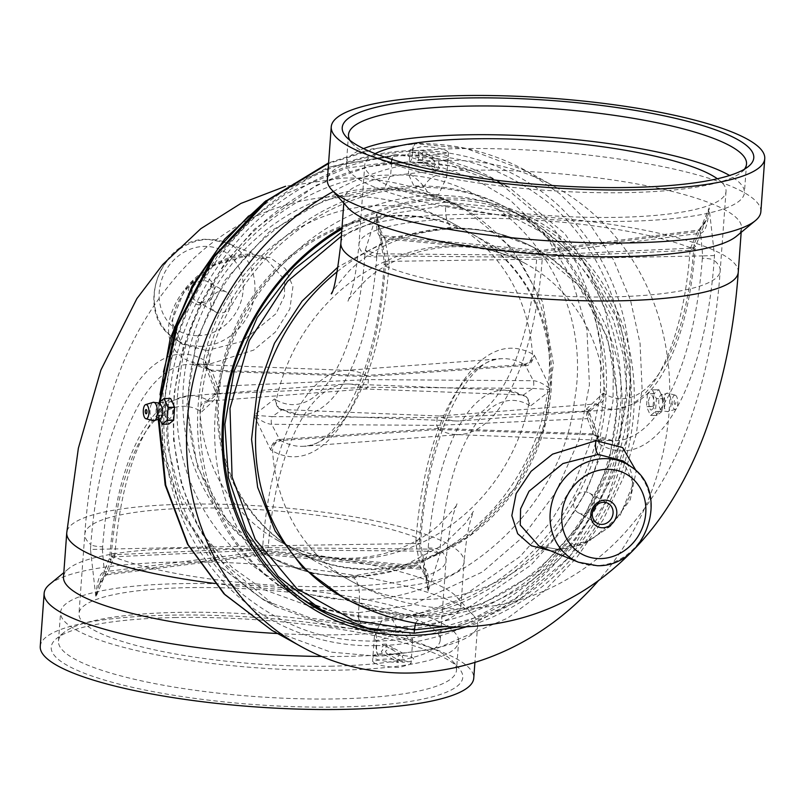 <?xml version="1.0" encoding="UTF-8"?>
<svg xmlns="http://www.w3.org/2000/svg" width="805" height="805" viewBox="0 0 805 805"><rect width="100%" height="100%" fill="white"/><g stroke="black" fill="none" stroke-linecap="round" stroke-linejoin="round"><path stroke-width="0.6" stroke-dasharray="4.03 3.02" d="M277.624 633.535A199.217 40.914 4.2 0 0 340.233 634.763A199.217 40.914 4.2 0 0 460.883 606.145A199.217 40.914 4.2 0 0 457.079 597.26A199.217 40.914 4.2 0 0 184.154 548.346A199.217 40.914 4.2 0 0 68.556 568.733A199.217 40.914 4.2 0 0 63.504 576.964M49.658 584.329A217.33 44.637 4.2 0 1 175.762 562.091A217.33 44.637 -175.8 0 1 473.501 615.453A217.33 44.637 -175.8 0 1 477.647 625.153A217.33 44.637 -175.8 0 1 346.029 656.367A217.33 44.637 4.2 0 1 321.618 656.457M208.968 364.303C182.634 366.275 159.179 345.184 172.28 311.052C184.415 278.691 220.731 253.998 249.922 254.149L270.299 257.711L285.564 268.88L292.929 286.62L289.87 308.939L275.451 332.002L253.676 350.095L208.968 364.303A9.056 3.602 -91 0 0 206.724 350.577L182.071 344.107L171.646 321.507L184.828 289.72L213.868 265.076L247.266 255.678L265.982 258.928L284.769 279.989L284.406 296.109L275.994 313.719L242.053 341.441L206.724 350.577M382.204 188.903L424.638 193.713L465.441 209.632L511.99 248.111L542.369 301.462L553.427 363.971L543.888 428.592L514.798 488.243L469.496 536.15L412.552 567.294L353.637 577.809L312.26 573.562L272.442 558.207L227.08 520.372L197.527 467.474L186.851 405.156L196.279 340.465L224.796 280.482L269.101 232.021L324.747 200.163L382.204 188.903L383.804 189.336C413.227 189.125 440.436 195.887 465.441 209.632L462.654 208.082A199.217 178.136 119 0 0 380.423 187.917A199.217 178.136 119 0 0 191.932 339.65A199.217 178.136 119 0 0 269.645 556.658A199.217 178.136 119 0 0 351.866 576.823A199.217 178.136 119 0 0 540.356 425.09A199.217 178.136 119 0 0 462.654 208.082C425.805 187.645 385.967 177.623 343.141 178.016L285.604 186.257M214.452 583.424A199.217 40.914 4.2 0 0 343.473 590.568A199.217 40.914 4.2 0 0 464.123 561.95C465.773 542.892 468.087 528.422 471.076 518.531L473.531 511.165L466.015 522.727L443.122 544.995L400.447 567.585L350.245 576.39C320.742 576.611 293.875 570.031 269.645 556.658L272.442 558.207C204.168 522.284 170.569 428.673 197.416 343.061C221.617 256.684 303.867 189.648 383.844 189.336L390.596 175.148C296.361 173.679 191.912 267.401 180.119 375.613C158.323 495.186 251.774 606.366 359.443 599.413L358.467 612.675L411.114 605.34L482.457 571.952L521.781 537.931L555.591 492.62L578.775 440.315L589.411 384.911L586.946 329.637L571.449 277.765L544.271 233.128L509.887 199.902L475.111 179.274L443.283 168.034L391.783 161.896L390.596 175.148C500.811 169.583 596.394 282.022 574.347 401.403C562.433 509.535 455.942 602.029 359.443 599.423C359.805 588.435 357.873 581.23 353.637 577.809M391.572 161.896L346.13 168.215L285.735 193.834L251.14 219.403L217.803 255.296L190.866 298.886L172.934 347.036L165.055 397.036L167.541 446.584L180.33 493.314L202.598 534.49L231.719 567.062L262.661 589.139L318.528 609.496M321.386 610.009L358.467 612.675M391.351 161.896A9.056 3.814 88.6 0 1 394.893 154.812A9.056 3.814 88.6 0 1 395.768 155.023L333.995 165.89L293.664 183.691L248.654 215.941M351.745 623.473L361.365 623.473A9.056 3.814 88.6 0 1 358.245 612.675M163.495 371.819L162.107 443.998L181.487 511.125L218.759 565.462L263.406 599.785L310.901 618.2L349.954 623.422M373.782 630.345L330.815 626.723L275.904 606.708L220.862 560.672L197.728 525.484L181.528 484.459L173.548 439.973L174.071 393.947L183.047 347.971L200.204 303.706L224.726 263.235L254.702 228.912L316.818 184.999L368.509 166.726L408.175 161.896L452.158 166.082L508.398 186.83L564.818 233.641L588.556 269.152L605.189 310.398L613.44 355.005L612.997 401.031L603.921 446.906L586.473 490.97L561.477 531.159L530.877 565.14L467.353 608.369L414.414 626.018L373.782 630.345C375.895 632.056 376.861 635.658 376.68 641.152M358.688 612.665A9.056 3.391 -90.7 0 0 361.365 623.473L402.681 618.975L456.445 600.701L520.05 556.587L550.217 522.445L574.659 482.467L591.655 438.795L600.47 393.363L600.822 347.78L592.681 303.676L576.33 262.853L552.824 227.372L495.9 179.907L439.892 159.229L395.768 155.023A9.056 3.391 -90.7 0 0 395.014 154.802A9.056 3.391 -90.7 0 0 391.783 161.896M376.68 641.162C346.311 640.951 303.123 639.069 250.476 600.268C195.877 561.296 156.894 472.394 170.439 388.252C178.479 315.973 224.313 242.677 276.276 204.772C335.886 160.99 381.409 156.693 412.371 155.013C443.444 155.596 487.689 158.032 541.594 197.587C597.501 237.364 637.389 326.739 623.714 410.721C615.604 482.909 568.964 555.631 515.884 592.983C454.976 636.111 408.356 639.864 376.68 641.162L376.569 645.57C411.919 645.771 475.212 634.038 532.155 585.788C590.488 534.721 623.08 471.267 629.923 395.436C634.249 319.625 610.955 256.805 560.059 206.966C510.118 159.903 448.405 149.579 412.925 150.595L412.371 155.013C411.768 160.276 410.369 162.57 408.175 161.896L408.98 162.107C444.742 161.835 477.878 170.076 508.398 186.83L495.89 179.907C464.847 162.882 431.218 154.51 395.014 154.802M412.703 150.595L412.482 150.605C377.917 150.837 316.013 163.335 260.246 212.238C203.122 263.98 171.153 327.776 164.331 403.617C159.984 479.408 182.655 541.886 232.343 591.061C281.096 637.469 341.431 647.029 376.136 645.57L376.348 645.57M412.482 150.605A9.056 3.814 88.6 0 1 416.024 143.511A9.056 3.814 88.6 0 1 416.899 143.723L377.575 148.14L328.551 163.536M272.06 630.456L330.734 652.09L379.256 656.377A9.056 3.814 88.6 0 1 376.136 645.57M160.125 401.584L159.108 419.858M374.134 662.907C379.698 665.644 388.08 667.164 399.27 667.456L410.973 664.115L409.443 662.284C403.838 659.999 395.426 658.943 384.196 659.114L372.584 661.297L374.134 662.907M333.28 191.52A262.611 234.819 -61 0 1 446.976 160.386A262.611 234.819 -61 0 1 555.359 186.961A262.611 234.819 -61 0 1 598.598 580.486M436.924 154.812C425.694 154.983 417.282 153.926 411.677 151.642L410.148 149.8L421.84 146.47C433.04 146.762 441.422 148.271 446.986 151.018L448.526 152.628L436.924 154.812M172.29 407.27L166.645 409.584C168.074 420.411 170.086 421.518 172.693 412.935L172.33 407.451M376.982 630.063L382.466 619.437L392.407 619.266C395.476 626.622 401.705 633.465 411.093 639.784L412.744 639.925L406.877 627.276L396.925 627.447C392.689 635.558 385.645 639.874 375.784 640.408L374.365 637.107L376.941 630.124M376.569 645.57A9.056 3.391 -90.7 0 0 379.256 656.377L436.018 648.78L507.472 618.21L543.798 591.464L576.42 557.986L603.066 519.869L623.251 478.059L636.403 433.704L642.068 388.322L640.066 343.282L630.466 300.044L613.611 260.045L589.844 224.203L559.898 193.834L526.48 170.972L466.487 148.603L416.899 143.723A9.056 3.391 -90.7 0 0 416.145 143.511A9.056 3.391 -90.7 0 0 412.925 150.595M648.428 400.991C651.034 392.407 653.046 393.514 654.475 404.341C651.637 412.935 649.625 411.818 648.428 400.991M466.186 626.874A224.031 200.324 119 0 0 633.988 384.347A224.031 200.324 119 0 0 444.209 198.03A224.031 200.324 119 0 0 342.014 227.553M380.976 630.758A221.767 198.292 119 0 0 411.375 632.67A221.767 198.292 119 0 0 630.697 412.583A221.767 198.292 119 0 0 443.163 199.751A221.767 198.292 119 0 0 341.904 229.023M410.027 174.142C419.385 180.431 425.614 187.263 428.713 194.659L438.655 194.488L446.755 176.818L445.326 173.518C435.435 174.071 428.381 178.388 424.195 186.478L414.243 186.649L408.377 174.001L410.027 174.142M200.183 304.853A14.148 12.649 -61 0 1 188.219 291.269A14.148 12.649 -61 0 1 202.216 277.232A14.148 12.649 -61 0 1 214.18 290.806A14.148 12.649 -61 0 1 200.183 304.853M201.502 302.7A11.32 10.123 -61 0 1 196.833 301.553A11.32 10.123 -61 0 1 192.415 289.226A11.32 10.123 -61 0 1 203.122 280.603A11.32 10.123 119 0 1 207.791 281.75A11.32 10.123 119 0 1 212.208 294.077A11.32 10.123 119 0 1 201.502 302.7M215.579 311.938A11.32 10.123 -61 0 0 220.258 313.085A11.32 10.123 119 0 0 230.965 304.471A11.32 10.123 119 0 0 226.547 292.135A11.32 10.123 119 0 0 221.878 290.987A11.32 10.123 -61 0 0 211.172 299.611A11.32 10.123 -61 0 0 215.579 311.938L196.833 301.553M40.25 646.345A217.33 44.637 -175.8 0 1 171.868 615.131A217.33 44.637 -175.8 0 1 473.753 678.182M176.174 617.515A206.342 42.373 4.2 0 0 56.451 638.627A206.342 42.373 4.2 0 0 124.916 685.558A206.342 42.373 4.2 0 0 337.828 707.021A206.342 42.373 -175.8 0 0 458.85 668.17A206.342 42.373 -175.8 0 0 176.174 617.515M456.495 670.253A199.549 40.985 -175.8 0 0 452.692 661.348A199.549 40.985 -175.8 0 0 179.324 612.353A199.549 40.985 4.2 0 0 63.535 632.77A199.549 40.985 4.2 0 0 58.473 641.022A199.549 40.985 4.2 0 0 335.655 698.921A199.549 40.985 -175.8 0 0 456.495 670.253L458.609 641.525A199.549 40.985 -175.8 0 1 337.758 670.193A199.549 40.985 4.2 0 1 60.586 612.293A199.549 40.985 4.2 0 1 181.427 583.625A199.549 40.985 -175.8 0 1 458.609 641.525M330.543 666.188A181.115 37.191 4.2 0 0 440.224 640.176A181.115 37.191 4.2 0 0 188.652 587.63A181.115 37.191 4.2 0 0 78.971 613.641A181.115 37.191 4.2 0 0 330.543 666.188M102.326 549.101L104.358 571.802L263.547 551.375L265.237 554.544L421.629 569.316C421.911 569.9 424.255 567.565 427.425 580.777L420.693 543.355L415.873 543.516L420.14 566.167A4.528 1.892 -84.6 0 0 421.629 569.316A4.528 1.892 -84.6 0 0 423.209 567.867C427.697 568.652 429.337 576.42 428.129 591.182L427.425 580.777L420.14 566.167L263.547 551.375L262.772 545.891L90.482 549.443L95.876 597.109L110.949 560.572L111.261 555.953A181.115 37.191 4.2 0 0 336.379 586.644A181.115 37.191 4.2 0 0 446.061 560.622A181.115 37.191 4.2 0 0 440.053 550.087L439.731 554.705L428.129 591.182L419.294 543.586L419.616 538.776A181.115 37.191 4.2 0 0 194.488 508.076A181.115 37.191 4.2 0 0 84.817 534.097A181.115 37.191 4.2 0 0 90.824 544.633A243.422 96.852 89 0 1 203.615 359.845L205.527 360.952L217.753 393.283A181.115 161.936 -61 0 1 471.478 233.671A181.115 161.936 -61 0 1 549.996 387.366L549.835 388.694C543.445 383.693 537.941 381.037 533.343 380.725L368.378 379.628L217.561 386.36L215.166 390.898L217.712 394.621L217.753 393.283M90.482 549.443L90.824 544.633A9.056 1.862 4.2 0 0 102.658 546.736A233.068 92.736 89 0 1 191.912 364.283L191.912 364.283A233.068 92.736 89 0 1 210.658 369.797A233.068 92.736 89 0 1 211.141 370.069L210.98 370.059A4.528 1.791 93.6 0 1 211.745 371.135L205.627 366.527L205.527 360.952L207.358 368.891A9.056 8.1 119 0 0 210.658 369.797M427.737 551.214L267.783 549.724L268.186 547.672L428.129 549.111A4.528 1.6 90.5 0 1 427.737 551.214L427.968 551.214C433.08 551.274 437.004 552.441 439.731 554.705C437.216 551.012 433.402 549.141 428.29 549.111L428.129 549.111A201.592 80.208 89 0 1 428.22 547.984A201.592 80.208 89 0 1 505.409 390.163L505.409 390.163A201.592 80.208 89 0 1 521.63 394.943L365.661 388.996L209.179 401.071L216.998 394.007L214.361 394.359L217.642 395.537L217.712 394.621M114.511 556.798A4.528 2.002 -92.6 0 0 114.904 554.695A201.592 80.208 89 0 1 114.994 553.568A201.592 80.208 89 0 1 188.541 395.819L344.912 384.086A210.538 83.77 89 0 0 268.186 547.672L114.763 554.695A4.528 2.103 89.1 0 1 114.28 556.798L267.783 549.724L266.616 553.075L423.209 567.867L427.968 551.214A4.528 1.489 -91.1 0 0 428.29 549.111M415.873 543.516L415.883 541.151A9.056 1.862 4.2 0 0 420.935 539.863A9.056 1.862 4.2 0 0 419.616 538.776A243.422 96.852 89 0 1 532.417 353.979L534.339 355.096L549.996 387.366M415.883 541.151A233.068 92.736 89 0 1 500.921 358.768A233.068 92.736 89 0 1 523.894 364.212A233.068 92.736 89 0 1 524.367 364.484L366.154 375.482L211.141 370.069A4.528 1.902 -88 0 1 211.967 371.145L217.561 386.36A4.528 2.214 -92.6 0 1 216.998 394.007L367.815 387.275L368.378 379.628L366.154 375.482A224.122 89.174 89 0 0 348.605 370.431L191.912 364.283L207.358 368.891A9.056 8.1 119 0 1 203.615 359.845A181.115 161.936 119 0 1 453.879 223.931L471.478 233.671M348.605 370.431A224.122 89.174 89 0 0 344.55 370.501A224.122 89.174 89 0 0 262.772 545.891L415.722 543.516M524.367 364.484A4.528 1.691 86 0 1 525.202 365.561L525.434 365.54A4.528 1.801 -95.6 0 0 524.518 364.474L524.367 364.484M549.835 388.694L549.775 389.61L532.779 388.372A4.528 1.369 -89.6 0 0 533.343 380.725L525.434 365.54C529.217 366.074 532.186 362.592 534.339 355.096C531.471 361.747 528.201 364.876 524.518 364.474M549.775 389.61L549.735 390.938L530.515 405.992L526.088 396.513L522.566 395.466M344.912 384.086A210.538 83.77 89 0 1 348.726 384.015A210.538 83.77 89 0 1 365.661 388.996L367.815 387.275L532.779 388.372L522.717 395.476M549.735 390.938A181.115 161.936 -61 0 1 296.009 550.56A181.115 161.936 -61 0 1 217.491 396.865L217.642 395.537M114.994 553.568A9.056 1.862 4.2 0 0 109.933 554.856A9.056 1.862 4.2 0 0 111.261 555.953A191.248 76.093 89 0 1 199.882 410.761L201.733 411.848L217.491 396.865M428.22 547.984A9.056 1.862 4.2 0 1 440.053 550.087A191.248 76.093 89 0 1 528.674 404.905L530.515 405.992M209.179 401.071L204.48 403.214L201.733 411.848M210.98 370.059L207.841 369.153L205.627 366.527L215.166 390.898L214.361 394.359L204.48 403.214M102.487 549.101L102.658 546.736M265.237 554.544L266.616 553.075L107.427 573.502L98.884 584.933L95.876 597.109C96.882 581.371 99.719 572.939 104.358 571.802A4.528 1.691 -97.3 0 0 106.421 574.941L106.421 574.941A4.528 1.691 -97.3 0 0 107.427 573.502L114.28 556.798L109.571 558.338L110.949 560.572L109.742 557.613L109.933 554.856C114.28 499.321 126.305 456.234 146.007 425.583C153.423 414.434 161.855 406.243 171.304 401.011L188.541 395.819A201.592 80.208 89 0 1 208.404 400.528L209.34 401.051M114.763 554.695L109.742 557.613L98.884 584.933C103.493 576.682 105.998 573.351 106.421 574.941L265.398 554.534M347.921 207.74A199.217 40.914 -175.8 0 1 344.117 198.855A199.217 40.914 -175.8 0 1 464.767 170.237A199.217 40.914 -175.8 0 1 741.496 228.036A199.217 40.914 -175.8 0 1 736.444 236.268M760.856 211.685A217.33 44.637 4.2 0 0 458.971 148.633A217.33 44.637 -175.8 0 0 327.353 179.847M550.459 550.751L555.078 550.851L583.615 544.22L610.542 526.229L630.245 499.734L636.232 470.995M555.078 550.851A9.056 3.602 89 0 1 557.11 549.191L539.028 546.072L557.734 549.322L591.132 539.924L620.172 515.281L633.354 483.513L622.929 460.903C634.068 466.236 634.249 488.263 629.188 497.379C622.003 512.644 613.4 523.854 603.398 531.018L588.656 540.618C578.191 546.042 567.676 548.899 557.11 549.191L557.11 549.191A9.056 3.602 89 0 1 557.734 549.322M415.491 623.191L421.156 615.664L422.796 616.097L481.048 604.535L536.472 572.506L580.556 523.995L608.862 464.062L618.149 399.491L607.403 337.325L577.879 284.568L532.558 246.793L492.449 231.367L451.364 227.191L393.554 237.324L338.14 266.837M444.259 626.642L480.313 616.238L515.23 598.668L574.599 545.438L613.752 474.487L627.296 395.668L623.724 356.716L613.34 319.857L596.525 286.5L573.915 257.781L546.072 234.517L514.033 217.692L445.557 205.577C445.195 216.565 447.127 223.77 451.364 227.191M341.38 236.207L393.172 213.446L445.557 205.587L445.809 202.176L491.1 206.754L535.919 223.951L583.756 262.963L616.318 317.24L630.214 378.209L627.025 438.242L606.9 500.167L568.773 557.734L516.528 601.888L458.166 627.025M302.237 599.081A220.832 197.456 -61 0 1 226.346 358.316A220.832 197.456 -61 0 1 433.623 195.424A220.832 197.456 -61 0 1 524.769 217.783A220.832 197.456 -61 0 1 610.904 458.327A220.832 197.456 -61 0 1 401.967 626.511A220.832 197.456 -61 0 1 310.821 604.163M341.692 231.991L394.349 209.542L445.809 202.176M421.196 615.664C391.773 615.875 364.564 609.113 339.559 595.368L380.715 611.367L422.796 616.097M578.453 512.865A11.32 10.123 119 0 1 574.035 500.529A11.32 10.123 119 0 1 584.742 491.915A11.32 10.123 -61 0 1 589.421 493.063A11.32 10.123 -61 0 1 593.828 505.389A11.32 10.123 -61 0 1 583.122 514.013A11.32 10.123 119 0 1 578.453 512.865L597.209 523.25M744.384 169.261A199.549 40.985 4.2 0 1 741.465 172.23A199.549 40.985 4.2 0 1 625.676 192.647A199.549 40.985 -175.8 0 1 352.308 143.652A199.549 40.985 -175.8 0 1 349.853 140.281M348.505 134.747L346.392 163.475A199.549 40.985 -175.8 0 0 623.573 221.375A199.549 40.985 4.2 0 0 744.414 192.707A199.549 40.985 4.2 0 0 729.622 175.49M346.392 163.475A199.549 40.985 -175.8 0 1 363.538 148.603M717.386 178.78A181.115 37.191 -175.8 0 1 726.03 191.359A181.115 37.191 -175.8 0 1 616.348 217.37A181.115 37.191 -175.8 0 1 364.776 164.824A181.115 37.191 -175.8 0 1 375.16 153.644M714.518 255.557L702.674 255.899L700.642 233.198A4.528 1.691 -97.3 0 0 698.579 230.059A4.528 1.691 -97.3 0 0 697.573 231.498L706.116 220.067L709.125 207.891C708.078 223.74 705.25 232.172 700.642 233.198L541.453 253.625L542.228 259.109L385.706 261.414L376.871 213.818L365.269 250.295L364.947 254.913A181.115 37.191 -175.8 0 1 358.939 244.378A181.115 37.191 -175.8 0 1 468.621 218.356A181.115 37.191 -175.8 0 1 693.739 249.047L694.051 244.428L709.125 207.891L714.518 255.557L714.176 260.367A181.115 37.191 -175.8 0 1 720.183 270.903A181.115 37.191 -175.8 0 1 610.512 296.924A181.115 37.191 -175.8 0 1 385.384 266.224A243.422 96.852 89 0 1 272.583 451.021L270.661 449.904L253.947 415.189L274.485 399.008L276.326 400.095A181.115 161.936 -61 0 1 451.836 245.857A181.115 161.936 -61 0 1 526.581 264.181A181.115 161.936 -61 0 1 605.119 394.239L603.267 393.152L586.211 409.272L589.834 414.102L587.439 418.64L436.622 425.372L271.657 424.275C266.616 423.943 260.709 420.914 253.947 415.189L272.221 416.628A4.528 1.369 -89.6 0 0 271.657 424.275L279.566 439.46C274.787 440.094 271.818 443.575 270.661 449.904C272.432 444.3 275.702 441.17 280.482 440.526A4.528 1.801 84.4 0 1 279.566 439.46L279.798 439.439A4.528 1.691 -94 0 0 280.633 440.516L280.482 440.526M690.237 250.305L690.096 250.305A201.592 80.208 89 0 1 690.006 251.432A201.592 80.208 89 0 1 616.459 409.182A201.592 80.208 89 0 1 596.596 404.472A9.056 8.1 -61 0 0 605.119 394.239A191.248 76.093 89 0 0 693.739 249.047A9.056 1.862 -175.8 0 1 695.067 250.144L695.429 246.662L690.72 248.202A4.528 2.103 -90.9 0 0 690.237 250.305L695.258 247.387L694.051 244.428L695.429 246.662L706.116 220.067C701.477 228.58 698.971 231.921 698.579 230.059L539.602 250.466L541.453 253.625L384.86 238.833L377.575 224.223L384.307 261.645L385.706 261.414L385.384 266.224A9.056 1.862 -175.8 0 1 384.066 265.137A9.056 1.862 -175.8 0 1 389.117 263.849A233.068 92.736 89 0 1 304.079 446.232L304.079 446.232A233.068 92.736 89 0 1 281.106 440.788A233.068 92.736 89 0 1 280.633 440.516L438.846 429.518A224.122 89.174 89 0 0 456.395 434.569L613.088 440.717A233.068 92.736 89 0 1 594.342 435.203A233.068 92.736 89 0 1 593.859 434.931L438.846 429.518L436.622 425.372L437.185 417.725L439.339 416.004L282.283 409.524L272.221 416.628L437.185 417.725L588.002 410.993A4.528 2.214 -92.6 0 0 587.439 418.64L593.255 433.865A4.528 1.791 -86.4 0 0 594.02 434.942L593.859 434.931A4.528 1.902 92 0 1 593.033 433.855L599.373 438.473L599.473 444.048L586.211 409.272L590.639 410.641L588.002 410.993L595.821 403.929L600.52 401.786L603.267 393.152M702.674 255.899L702.342 258.264A9.056 1.862 -175.8 0 1 714.176 260.367A243.422 96.852 89 0 1 601.385 445.155L599.473 444.048L597.159 435.847L594.02 434.942M456.395 434.569A224.122 89.174 89 0 0 460.45 434.499A224.122 89.174 89 0 0 542.228 259.109L702.513 255.899M372.041 569.598A181.115 161.936 119 0 0 543.395 431.661A181.115 161.936 119 0 0 472.746 234.376A181.115 161.936 119 0 0 398.002 216.042A181.115 161.936 119 0 0 226.648 353.979A181.115 161.936 119 0 0 297.287 551.264A181.115 161.936 119 0 0 372.041 569.598M539.602 250.466L537.217 255.276L377.263 253.786A4.528 1.6 -89.5 0 0 376.871 255.889L536.814 257.328L537.217 255.276L690.489 248.202A4.528 2.002 87.4 0 0 690.096 250.305L536.814 257.328A210.538 83.77 89 0 1 460.088 420.914A210.538 83.77 89 0 1 456.274 420.985A210.538 83.77 89 0 1 439.339 416.004L595.821 403.929M596.596 404.472L595.66 403.949M690.489 248.202L697.573 231.498L538.384 251.925L381.791 237.133C377.293 236.247 375.653 228.469 376.871 213.818L377.575 224.223C380.644 237.264 383.12 235.171 383.371 235.684L383.371 235.684A4.528 1.892 -84.6 0 0 381.791 237.133L377.032 253.786L365.269 250.295C369.193 254.682 373.007 256.554 376.71 255.889A4.528 1.489 88.9 0 1 377.032 253.786L377.263 253.786M389.127 261.484L384.86 238.833A4.528 1.892 -84.6 0 0 383.371 235.684L539.763 250.456M376.71 255.889L376.871 255.889A201.592 80.208 89 0 1 376.78 257.016A9.056 1.862 -175.8 0 1 364.947 254.913A191.248 76.093 89 0 1 276.326 400.095A9.056 8.1 -61 0 0 280.06 409.141L278.912 408.487L274.485 399.008M376.78 257.016A201.592 80.208 89 0 1 299.591 414.837A201.592 80.208 89 0 1 283.37 410.057L282.434 409.534M282.283 409.524L278.912 408.487M389.278 261.484L389.117 263.849M302.348 599.162A220.832 197.456 -61 0 1 293.765 594.714A220.832 197.456 -61 0 1 207.63 354.17A220.832 197.456 -61 0 1 416.567 185.985A220.832 197.456 -61 0 1 507.714 208.334A220.832 197.456 -61 0 1 593.849 448.878A220.832 197.456 -61 0 1 384.911 617.063A220.832 197.456 -61 0 1 302.428 599.202M303.686 599.987A220.832 197.456 119 0 0 387.497 618.502A220.832 197.456 119 0 0 596.435 450.307A220.832 197.456 119 0 0 510.29 209.763A220.832 197.456 119 0 0 419.153 187.414A220.832 197.456 119 0 0 210.216 355.599A220.832 197.456 119 0 0 296.351 596.143A220.832 197.456 119 0 0 303.072 599.685M423.299 151.904L434.589 152.829C450.035 155.415 453.245 157.951 444.199 160.426A21.554 4.428 -175.8 0 1 439.45 160.839L423.299 151.904L422.112 152.829L423.299 155.637L421.82 156.794L423.007 159.591L422.001 160.376L438.272 169.382L434.217 169.513L435.173 168.617L433.976 165.981L435.465 164.663L434.267 162.026L435.294 160.909A21.554 4.428 -175.8 0 1 407.863 155.576C406.998 153.534 410.731 152.306 419.053 151.914L435.294 160.909M439.45 160.839L438.433 161.795L439.611 164.602L438.141 165.76L439.319 168.557L438.272 169.382M419.053 151.914L417.956 152.92L419.153 155.556L417.664 156.884L418.862 159.521L417.765 160.406L426.248 165.106L430.403 165.025L426.248 165.106L434.217 169.513M417.765 160.406L422.001 160.376M382.325 653.449L374.999 654.707C369.555 657.665 375.412 660.15 392.578 662.163A21.554 4.428 4.2 0 0 398.465 662.384L382.325 653.449L381.359 651.315L382.848 649.997L381.651 647.361L383.14 646.033L382.325 644.252L398.596 653.258L402.842 653.237L403.597 655.079L402.118 656.236L403.305 659.033L401.826 660.201L402.621 662.314A21.554 4.428 4.2 0 0 409.685 656.367L386.38 653.318L402.621 662.314M398.465 662.384L397.67 660.422L399.149 659.094L397.952 656.457L399.441 655.139L398.596 653.258M386.38 653.318L385.515 651.235L386.984 650.068L385.806 647.27L387.275 646.113L386.39 644.121L394.873 648.82L390.717 648.9L394.873 648.82L402.842 653.237M386.39 644.121L382.325 644.252M159.762 403.788A7.839 3.119 -91 0 0 158.776 403.637A7.839 3.119 -91 0 0 156.079 410.973A7.839 3.119 -91 0 0 158.645 419.103A7.839 3.119 89 0 0 159.058 419.254A7.839 3.119 89 0 0 160.527 418.67M162.157 424.155L168.688 424.044L164.763 415.289L158.223 415.4L159.823 419.526M158.223 415.4A13.122 5.222 89 0 1 158.193 415.219L164.733 415.108L165.669 402.46L159.128 402.581L158.193 415.219M159.169 402.44L165.709 402.319L170.519 398.475M661.348 410.137A7.839 3.119 89 0 1 660.855 409.755A7.839 3.119 89 0 1 658.792 402.54A7.839 3.119 89 0 1 660.593 395.255A7.839 3.119 89 0 1 662.062 394.671A7.839 3.119 89 0 1 662.475 394.822A7.839 3.119 -91 0 1 665.041 402.953A7.839 3.119 -91 0 1 662.334 410.288A7.839 3.119 -91 0 1 661.348 410.137M654.032 393.615A13.122 5.222 -91 0 0 653.982 393.756L647.441 393.866L646.516 406.515L653.056 406.404A13.122 5.222 -91 0 0 653.076 406.575L646.536 406.696L650.47 415.45L657.011 415.34A13.122 5.222 -91 0 0 657.051 415.36A13.122 5.222 -91 0 0 657.081 415.38L650.541 415.491L655.401 411.607L661.941 411.486A13.122 5.222 -91 0 0 661.992 411.345L655.451 411.466L656.387 398.817L662.928 398.706A13.122 5.222 -91 0 0 662.897 398.525L656.357 398.636L652.422 389.882L658.963 389.761A13.122 5.222 -91 0 0 658.933 389.741A13.122 5.222 -91 0 0 658.893 389.721L652.352 389.841L647.492 393.736L654.032 393.615L658.893 389.721M653.056 406.404L653.982 393.756M657.011 415.34L653.076 406.575M661.941 411.486L657.081 415.38M662.928 398.706L661.992 411.345M658.963 389.761L662.897 398.525M675.506 395.285A7.134 2.838 89 0 1 677.83 402.601A7.134 2.838 89 0 1 675.435 409.322A7.134 2.838 89 0 1 674.479 409.212A7.134 2.838 89 0 1 672.175 401.101A7.134 2.838 89 0 1 675.184 395.154A7.134 2.838 89 0 1 675.506 395.285M674.842 404.331A2.143 0.855 89 0 1 674.157 401.786A2.143 0.855 89 0 1 675.143 400.155A2.143 0.855 89 0 1 675.838 402.711A2.143 0.855 89 0 1 674.842 404.331M460.883 606.145L464.123 561.95A199.217 40.914 4.2 0 0 187.394 504.151A199.217 40.914 4.2 0 0 66.755 532.769M249.922 254.149A9.056 3.602 89 0 1 247.89 255.809L247.89 255.809A9.056 3.602 89 0 1 247.266 255.678M200.636 346.371A54.78 48.984 119 0 0 253.223 301.895A54.78 48.984 119 0 0 226.467 242.758L226.467 242.758A54.78 48.984 119 0 0 208.495 239.427A54.78 48.984 119 0 0 157.549 278.439A54.78 48.984 119 0 0 173.689 338.08L173.689 338.08A54.78 48.984 119 0 0 200.636 346.371M197.919 335.685A45.744 40.894 119 0 0 243.16 290.293A45.744 40.894 119 0 0 204.48 246.39A45.744 40.894 119 0 0 159.249 291.792A45.744 40.894 119 0 0 197.919 335.685M208.404 400.528A9.056 8.1 119 0 0 199.882 410.761A181.115 161.936 119 0 0 278.419 540.819A181.115 161.936 119 0 0 528.674 404.905A9.056 8.1 119 0 0 524.941 395.859L524.941 395.859A9.056 8.1 119 0 0 521.63 394.943M523.894 364.212A9.056 8.1 119 0 0 532.417 353.979A181.115 161.936 119 0 0 453.879 223.931C419.586 204.893 382.476 195.625 342.538 196.138C308.647 197.094 276.84 205.245 247.135 220.59C221.395 234.124 199.066 251.341 180.139 272.231C153.795 301.815 133.57 335.162 119.462 372.252C100.464 421.639 88.912 475.584 84.817 534.097L78.971 613.641M344.55 370.501L500.921 358.768C467.745 357.178 426.902 436.149 420.935 539.863L420.693 543.355M525.202 365.561L367 376.569L211.967 371.145M340.877 243.05A199.217 40.914 -175.8 0 1 461.527 214.432A199.217 40.914 -175.8 0 1 738.245 272.231M337.305 271.637A199.217 178.136 -61 0 1 453.135 228.177A199.217 178.136 -61 0 1 535.355 248.343A199.217 178.136 -61 0 1 613.068 465.35A199.217 178.136 -61 0 1 424.577 617.083A199.217 178.136 -61 0 1 342.346 596.918M631.311 466.92A54.78 48.984 -61 0 1 647.451 526.561A54.78 48.984 -61 0 1 596.505 565.573A54.78 48.984 -61 0 1 578.533 562.242M594.342 435.203A9.056 8.1 -61 0 1 597.642 436.109A9.056 8.1 -61 0 1 601.385 445.155A181.115 161.936 -61 0 1 425.875 599.403A181.115 161.936 -61 0 1 351.121 581.069A181.115 161.936 -61 0 1 272.583 451.021A9.056 8.1 -61 0 1 281.106 440.788M460.088 420.914L616.459 409.182L633.455 404.11C643.125 398.817 651.728 390.445 659.275 378.994C678.816 348.334 690.75 305.377 695.067 250.144A9.056 1.862 -175.8 0 1 690.006 251.432M702.342 258.264A233.068 92.736 89 0 1 613.088 440.717L597.159 435.847L599.373 438.473L589.834 414.102L590.639 410.641L600.52 401.786M593.033 433.855L438 428.431L279.798 439.439M456.274 420.985L299.591 414.837L280.06 409.141A9.056 8.1 -61 0 0 283.37 410.057M153.061 420.592A9.268 3.693 89 0 1 150.032 411.083A9.268 3.693 89 0 1 153.141 402.339M668.059 393.333A9.268 3.693 -91 0 0 667.647 393.162A9.268 3.693 -91 0 0 663.733 400.89A9.268 3.693 -91 0 0 666.731 411.436A9.268 3.693 89 0 0 667.969 411.586A9.268 3.693 89 0 0 671.088 402.842A9.268 3.693 89 0 0 668.059 393.333M457.079 597.26L473.501 615.453M68.556 568.733L63.826 572.637M265.982 258.928L226.467 242.758L207.871 239.306C159.601 237.475 133.288 312.219 173.689 338.08L182.071 344.097C174.675 339.438 171.606 330.865 172.874 318.377C174.262 308.617 179.284 298.293 187.937 287.405C196.018 277.785 205.295 270.208 215.77 264.684C226.406 259.069 237.113 256.111 247.89 255.809L265.972 258.928M394.893 154.812L328.058 167.39L266.032 200.687M160.024 394.571L163.677 457.471L183.238 515.401L217.31 564.063L263.406 599.785L275.904 606.708C193.522 563.178 152.96 451.957 183.369 350.145C211.262 245.062 310.77 162.55 409 162.107M416.024 143.511L371.85 148.935L328.601 162.872M159.269 402.359L158.364 420.28M374.365 637.107L372.584 661.297M555.359 186.961L526.48 170.972C492.529 152.346 455.751 143.189 416.145 143.511M412.744 639.925L410.973 664.115M448.536 152.628L446.755 176.818M410.148 149.8L408.377 174.001M226.547 292.135L207.791 281.75M63.535 632.77L56.451 638.627M452.692 661.348L458.85 668.17M58.473 641.022L60.586 612.293M440.224 640.176L446.061 560.622C448.053 538.122 450.901 521.358 454.614 510.34L457.119 503.517C458.941 503.316 452.672 510.662 438.323 525.574C428.381 534.329 416.205 541.725 401.776 547.752C385.162 554.494 367.563 558.006 348.988 558.298C322.966 558.288 299.44 552.461 278.419 540.819L296.009 550.56M348.726 384.015L505.409 390.163L526.088 396.513M477.647 625.153L474.91 662.394M741.496 228.036L741.174 232.363M344.117 198.855L343.805 203.182M331.469 293.835C329.165 294.972 335.142 287.264 349.4 270.711C375.935 244.951 411.053 230.914 454.755 228.61C484.258 228.389 511.125 234.969 535.355 248.343L532.558 246.793C600.148 282.404 633.877 374.536 608.288 459.554C584.873 546.977 501.907 615.382 421.156 615.664M535.919 223.951L524.769 217.783M589.421 493.063L608.167 503.447M352.308 143.652L346.15 136.83M741.465 172.23L748.549 166.373M746.527 163.979L744.414 192.707M726.03 191.359L720.183 270.903C716.088 329.416 704.536 383.361 685.538 432.748C671.43 469.838 651.205 503.185 624.861 532.769C605.934 553.659 583.605 570.876 557.865 584.41C528.161 599.755 496.353 607.906 462.462 608.862C422.524 609.375 385.414 600.107 351.121 581.069L297.287 551.264M364.776 164.824L358.939 244.378C356.947 266.878 354.099 283.642 350.386 294.66L347.881 301.483C346.059 301.684 352.328 294.338 366.678 279.426C376.619 270.671 388.795 263.275 403.225 257.248C419.838 250.506 437.437 246.994 456.012 246.702C482.034 246.712 505.56 252.539 526.581 264.181L472.746 234.376M460.45 434.499L304.079 446.232C337.255 447.822 378.098 368.851 384.066 265.137L384.307 261.645M510.29 209.763L507.714 208.334M296.351 596.143L293.765 594.714M158.776 403.637L159.933 403.033C158.736 400.93 157.388 417.906 160.225 419.818M159.853 419.546L159.058 419.254M675.184 395.154L667.647 393.162L660.593 395.255M675.435 409.322L667.969 411.586L662.505 410.993L660.855 409.755M662.062 394.671L660.885 394.108C662.062 392.005 663.914 409.071 661.187 410.892L662.334 410.288"/><path stroke-width="1.21" d="M63.826 572.637L49.658 584.329A217.33 44.637 4.2 0 0 44.144 593.315A217.33 44.637 4.2 0 0 321.618 656.457M214.452 583.424A199.217 40.914 4.2 0 1 66.755 532.769L63.504 576.964A199.217 40.914 4.2 0 0 277.624 633.535M318.528 609.496L321.386 610.009M248.654 215.941L218.708 247.719L193.401 285.654L174.695 327.655L163.495 371.819M349.954 623.422L351.745 623.473M328.551 163.536L267.924 200.214L214.251 256.916L177.422 325.884L160.125 401.584M159.108 419.858L165.75 485.204L188.068 544.633L224.977 594.704L272.06 630.456L223.941 593.768L187.515 544.17L165.176 485.023L158.364 420.28M598.598 580.486A262.611 234.819 -61 0 1 409.332 673.03A262.611 234.819 -61 0 1 300.939 646.445A262.611 234.819 -61 0 1 187.213 421.649A262.611 234.819 -61 0 1 333.28 191.52M342.014 227.553A224.031 200.324 119 0 0 225.229 475.312A224.031 200.324 119 0 0 412.1 635.376A224.031 200.324 119 0 0 466.186 626.874M341.904 229.023A221.767 198.292 119 0 0 224.263 458.397A221.767 198.292 119 0 0 380.976 630.758M474.91 662.394L473.753 678.182A217.33 44.637 -175.8 0 1 342.135 709.406A217.33 44.637 -175.8 0 1 40.25 646.345L44.144 593.315M331.499 189.547A217.33 44.637 -175.8 0 0 629.238 242.909A217.33 44.637 4.2 0 0 755.342 220.671L736.444 236.268A199.217 40.914 -175.8 0 1 620.846 256.654A199.217 40.914 -175.8 0 1 347.921 207.74L331.499 189.547A217.33 44.637 -175.8 0 1 327.353 179.847L331.247 126.818A217.33 44.637 4.2 0 0 633.133 189.869A217.33 44.637 4.2 0 0 764.75 158.655A217.33 44.637 4.2 0 0 462.865 95.594A217.33 44.637 4.2 0 0 331.247 126.818M755.342 220.671A217.33 44.637 4.2 0 0 760.856 211.685L764.75 158.655M636.232 470.995L622.607 447.57L596.032 440.697L552.562 454.151L531.109 471.287L516.146 493.546L511.829 515.623L517.675 533.705L531.401 545.77L550.459 550.751M622.969 460.933L598.276 454.423L562.957 463.549L529.016 491.261L520.594 508.881L520.241 525.011L539.028 546.072M458.166 627.025L414.152 633.263L414.404 629.852L444.259 626.642M341.38 236.207L287.667 281.237L249.218 340.696L229.999 408.377L232.082 477.013L255.255 539.4L296.965 588.767L353.214 620.142L414.404 629.852L415.491 623.191M414.152 633.263L367.835 628.111L321.97 610.331L278.339 576.561L246.129 530.485L228.389 477.647L224.887 424.305L234.044 371.266L257.218 317.482L294.217 269.091L341.692 231.991M321.97 610.331L310.821 604.163A220.832 197.456 -61 0 1 302.237 599.081M338.14 266.837L302.026 301.191L274.485 343.242L257.288 390.334L251.563 439.379L257.65 487.307L275.189 531.079L302.962 567.767L342.346 596.918A199.217 178.136 -61 0 1 337.305 271.637M604.817 500.147A14.148 12.649 119 0 0 590.82 514.194A14.148 12.649 119 0 0 602.784 527.768A14.148 12.649 119 0 0 616.781 513.731A14.148 12.649 119 0 0 604.817 500.147M603.498 502.3A11.32 10.123 119 0 0 592.792 510.923A11.32 10.123 119 0 0 597.209 523.25A11.32 10.123 119 0 0 601.878 524.397A11.32 10.123 -61 0 0 612.585 515.774A11.32 10.123 -61 0 0 608.167 503.447A11.32 10.123 -61 0 0 603.498 502.3M628.826 187.484A206.342 42.373 -175.8 0 1 346.15 136.83A206.342 42.373 -175.8 0 1 467.172 97.979A206.342 42.373 4.2 0 1 680.084 119.442A206.342 42.373 4.2 0 1 748.549 166.373A206.342 42.373 4.2 0 1 628.826 187.484M349.853 140.281A199.549 40.985 -175.8 0 1 348.505 134.747A199.549 40.985 -175.8 0 1 469.345 106.079A199.549 40.985 4.2 0 1 746.527 163.979A199.549 40.985 4.2 0 1 744.384 169.261M729.622 175.49A199.549 40.985 4.2 0 0 467.242 134.807A199.549 40.985 -175.8 0 0 363.538 148.603M375.16 153.644A181.115 37.191 -175.8 0 1 474.457 138.812A181.115 37.191 -175.8 0 1 717.386 178.78M303.072 599.685A220.832 197.456 119 0 0 303.686 599.987M170.519 398.475L164.029 398.545A13.122 5.222 89 0 1 164.069 398.566A13.122 5.222 89 0 1 164.109 398.586L170.65 398.475L174.574 407.229L168.034 407.35A13.122 5.222 89 0 1 168.064 407.521L174.605 407.411L173.679 420.059L167.138 420.17A13.122 5.222 89 0 1 167.088 420.311L173.628 420.19L168.768 424.084L162.228 424.195A13.122 5.222 89 0 1 162.187 424.185A13.122 5.222 89 0 1 162.157 424.155L159.823 419.526M164.029 398.545L159.169 402.44A13.122 5.222 89 0 0 159.128 402.581L159.068 403.204M168.034 407.35L164.109 398.586M167.138 420.17L168.064 407.521M162.228 424.195L167.088 420.311M159.762 403.788A7.839 3.119 89 0 1 160.265 404.17A7.839 3.119 89 0 1 162.328 411.385A7.839 3.119 89 0 1 160.527 418.67L153.473 420.763A9.268 3.693 -91 0 0 157.388 413.035A9.268 3.693 -91 0 0 154.389 402.49A9.268 3.693 89 0 0 153.141 402.339L158.615 402.933L160.265 404.17M145.614 418.64A7.134 2.838 -91 0 0 145.936 418.771A7.134 2.838 -91 0 0 148.945 412.824A7.134 2.838 -91 0 0 146.631 404.714A7.134 2.838 -91 0 0 145.675 404.603A7.134 2.838 -91 0 0 143.28 411.325A7.134 2.838 -91 0 0 145.614 418.64M146.279 409.594A2.143 0.855 -91 0 0 145.282 411.214A2.143 0.855 -91 0 0 145.967 413.77A2.143 0.855 -91 0 0 146.963 412.14A2.143 0.855 -91 0 0 146.279 409.594M741.174 232.363L738.245 272.231A199.217 40.914 -175.8 0 1 617.606 300.849A199.217 40.914 -175.8 0 1 340.877 243.05C337.345 273.197 334.216 290.132 331.469 293.835M596.032 440.697A9.056 3.602 -91 0 0 598.276 454.423M631.311 466.92C671.712 492.781 645.399 567.525 597.129 565.694L578.533 562.242A54.78 48.984 -61 0 1 551.777 503.105A54.78 48.984 -61 0 1 604.364 458.629A54.78 48.984 -61 0 1 631.311 466.92L622.929 460.903M607.081 469.315A45.744 40.894 -61 0 1 645.751 513.208A45.744 40.894 -61 0 1 600.52 558.61A45.744 40.894 -61 0 1 561.84 514.707A45.744 40.894 -61 0 1 607.081 469.315M153.061 420.592A9.268 3.693 -91 0 0 153.473 420.763L145.936 418.771M66.755 532.769L78.367 448.234L100.897 370.048L136.88 298.615L162.711 264.543L200.807 228.701L240.876 203.444L285.604 186.257M266.032 200.687L224.676 239.095L192.093 286.037L170.127 338.865L160.024 394.571M328.601 162.872L264.463 201.954L212.057 258.365L175.943 327.162L159.269 402.359M300.939 646.445L272.06 630.456M343.805 203.182L340.877 243.05M342.346 596.918C379.195 617.355 419.033 627.377 461.859 626.984C514.677 625.223 561.628 608.711 602.714 577.437C628.786 557.241 650.51 533.685 667.858 506.788C682.459 484.298 694.544 460.349 704.103 434.952C722.769 384.921 734.15 330.684 738.245 272.231M578.533 562.242L539.018 546.072M158.776 403.637L159.933 403.033L159.611 403.587M160.165 419.747L159.058 419.254M145.675 404.603L153.141 402.339"/></g></svg>
